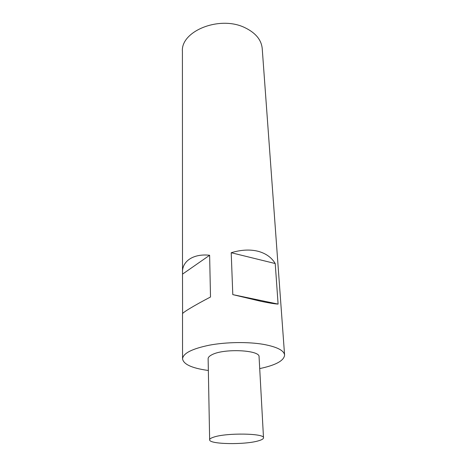 <?xml version="1.0" encoding="UTF-8"?>
<svg xmlns="http://www.w3.org/2000/svg" width="467" height="467" viewBox="0 0 467 467"><rect width="100%" height="100%" fill="white"/><g stroke="black" fill="none" stroke-linecap="round" stroke-linejoin="round"><path stroke-width="0.7" d="M182.585 313.661L182.509 272.535C181.955 261.216 193.402 253.423 209.625 255.268L210.506 297.006C193.945 305.64 181.914 312.943 182.527 313.853L182.55 358.796C183.146 353.268 192.153 348.715 209.578 345.136C226.355 342.031 248.035 341.727 263.365 344.342C276.931 346.858 284.006 350.425 284.59 355.054C284.047 360.693 275.752 365.206 259.71 368.591M182.509 272.535L182.41 51.493C180.606 31.102 219.718 15.224 244.889 27.664C255.589 32.842 261.368 39.806 262.221 48.568L284.59 355.054M208.352 370.477L206.98 370.29C191.558 368.025 183.414 364.196 182.55 358.796M275.221 263.54L278.099 304.093C274.783 303.918 269.033 302.984 260.855 301.291L232.794 294.619L231.212 252.723C241.013 249.769 249.921 249.279 257.936 251.246C265.828 253.353 271.59 257.451 275.221 263.54L231.212 252.723M213.74 437.135C211.014 438.011 209.642 438.904 209.642 439.803C208.895 444.345 244.982 444.963 258.531 440.795C261.835 439.85 263.493 438.863 263.505 437.83C264.894 433.312 226.396 432.67 213.74 437.135M209.642 439.803L208.13 358.691C208.13 357.325 209.409 356 211.977 354.722C223.88 348.23 260.218 349.999 259.068 356.829L263.505 437.83M278.099 304.093L232.794 294.619M182.568 274.1L209.625 255.268"/></g></svg>
